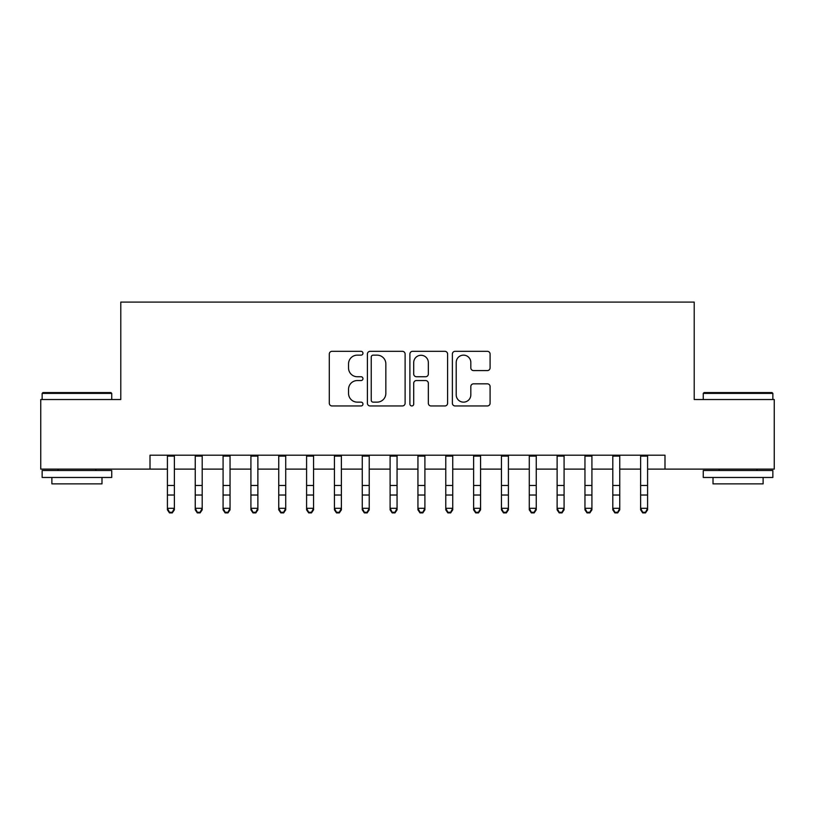 <?xml version="1.0" encoding="UTF-8"?>
<svg xmlns="http://www.w3.org/2000/svg" width="815" height="815" viewBox="0 0 815 815"><rect width="100%" height="100%" fill="white"/><g stroke="black" fill="none" stroke-linecap="round" stroke-linejoin="round"><path stroke-width="1.22" d="M362.96 353.231A1.915 1.915 0 0 0 361.045 351.316L332.021 351.316A2.73 2.73 0 0 0 329.291 354.046L329.291 403.231A2.73 2.73 0 0 0 332.021 405.962L361.045 405.962A1.915 1.915 0 0 0 362.96 404.057A1.915 1.915 0 0 0 361.045 402.141L357.296 402.141A8.741 8.741 0 0 1 348.545 393.401L348.545 389.295A8.741 8.741 0 0 1 357.296 380.554L361.045 380.554A1.915 1.915 0 0 0 362.96 378.639A1.915 1.915 0 0 0 361.045 376.734L357.296 376.734A8.741 8.741 0 0 1 348.545 367.983L348.545 363.887A8.741 8.741 0 0 1 357.296 355.146L361.045 355.146A1.915 1.915 0 0 0 362.96 353.231M487.35 370.581A2.73 2.73 0 0 0 490.09 367.85L490.09 354.046A2.73 2.73 0 0 0 487.35 351.316L455.116 351.316A2.73 2.73 0 0 0 452.376 354.046L452.376 403.231A2.73 2.73 0 0 0 455.116 405.962L487.35 405.962A2.73 2.73 0 0 0 490.09 403.231L490.09 386.565A2.73 2.73 0 0 0 487.35 383.834L473.556 383.834A2.73 2.73 0 0 0 470.826 386.565L470.826 394.827A7.304 7.304 0 0 1 463.511 402.141A7.304 7.304 0 0 1 456.206 394.827L456.206 362.451A7.304 7.304 0 0 1 463.511 355.146A7.304 7.304 0 0 1 470.826 362.451L470.826 367.85A2.73 2.73 0 0 0 473.556 370.581L487.35 370.581M150.011 469.114L40.75 469.114L40.75 399.523L120.783 399.523L120.783 302.09L694.217 302.09L694.217 399.523L774.25 399.523L774.25 469.114L664.989 469.114L664.989 455.198L150.011 455.198L150.011 469.114L167.411 469.114M405.106 354.046A2.73 2.73 0 0 0 402.376 351.316L370.132 351.316A2.73 2.73 0 0 0 367.402 354.046L367.402 403.231A2.73 2.73 0 0 0 370.132 405.962L402.376 405.962A2.73 2.73 0 0 0 405.106 403.231L405.106 354.046M412.624 351.316L444.868 351.316A2.73 2.73 0 0 1 447.598 354.046L447.598 403.231A2.73 2.73 0 0 1 444.868 405.962L431.064 405.962A2.73 2.73 0 0 1 428.333 403.231L428.333 383.284A2.73 2.73 0 0 0 425.603 380.554L416.445 380.554A2.73 2.73 0 0 0 413.714 383.284L413.714 404.057A1.915 1.915 0 0 1 411.799 405.962A1.915 1.915 0 0 1 409.894 404.057L409.894 354.046A2.73 2.73 0 0 1 412.624 351.316M174.369 469.114L195.243 469.114M202.202 469.114L223.086 469.114M230.044 469.114L250.918 469.114M257.876 469.114L278.75 469.114M285.719 469.114L306.593 469.114M313.551 469.114L334.425 469.114M341.383 469.114L362.268 469.114M369.226 469.114L390.1 469.114M397.058 469.114L417.942 469.114M424.9 469.114L445.774 469.114M452.733 469.114L473.617 469.114M480.575 469.114L501.449 469.114M508.407 469.114L529.281 469.114M536.25 469.114L557.124 469.114M564.082 469.114L584.956 469.114M591.914 469.114L612.798 469.114M619.757 469.114L640.631 469.114M647.589 469.114L664.989 469.114M373.138 355.146A1.915 1.915 0 0 0 371.233 357.062L371.233 400.226A1.915 1.915 0 0 0 373.138 402.141L377.101 402.141A8.741 8.741 0 0 0 385.841 393.401L385.841 363.887A8.741 8.741 0 0 0 377.101 355.146L373.138 355.146M428.333 362.594A7.304 7.304 0 0 0 421.029 355.279A7.304 7.304 0 0 0 413.714 362.594L413.714 373.993A2.73 2.73 0 0 0 416.445 376.734L425.603 376.734A2.73 2.73 0 0 0 428.333 373.993L428.333 362.594M174.369 455.198L174.369 509.844L172.281 512.91L172.281 512.289L169.5 512.289L169.5 512.91L172.281 512.91M167.411 455.198L167.411 508.295L174.369 508.295L172.281 512.289M169.5 512.91L167.411 509.844L167.411 508.295L169.5 512.289M42.981 392.565L110.901 392.565L111.737 393.401L42.146 393.401L42.981 392.565M76.936 477.468L42.146 477.468L42.146 470.5L111.737 470.5L111.737 477.468L76.936 477.468M101.987 477.468L101.987 483.865L51.885 483.865L51.885 477.468M704.099 392.565L772.019 392.565L772.854 393.401L703.264 393.401L704.099 392.565M738.064 477.468L703.264 477.468L703.264 470.5L772.854 470.5L772.854 477.468L738.064 477.468M763.115 477.468L763.115 483.865L713.013 483.865L713.013 477.468M202.202 455.198L202.202 509.844L200.113 512.91L200.113 512.289L197.332 512.289L197.332 512.91L200.113 512.91M195.243 455.198L195.243 508.295L202.202 508.295L200.113 512.289M197.332 512.91L195.243 509.844L195.243 508.295L197.332 512.289M230.044 455.198L230.044 509.844L227.956 512.91L227.956 512.289L225.164 512.289L225.164 512.91L227.956 512.91M223.086 455.198L223.086 508.295L230.044 508.295L227.956 512.289M225.164 512.91L223.086 509.844L223.086 508.295L225.164 512.289M257.876 455.198L257.876 509.844L255.788 512.91L255.788 512.289L253.007 512.289L253.007 512.91L255.788 512.91M250.918 455.198L250.918 508.295L257.876 508.295L255.788 512.289M253.007 512.91L250.918 509.844L250.918 508.295L253.007 512.289M285.719 455.198L285.719 509.844L283.63 512.91L283.63 512.289L280.839 512.289L280.839 512.91L283.63 512.91M278.75 455.198L278.75 508.295L285.719 508.295L283.63 512.289M280.839 512.91L278.75 509.844L278.75 508.295L280.839 512.289M313.551 455.198L313.551 509.844L311.462 512.91L311.462 512.289L308.681 512.289L308.681 512.91L311.462 512.91M306.593 455.198L306.593 508.295L313.551 508.295L311.462 512.289M308.681 512.91L306.593 509.844L306.593 508.295L308.681 512.289M341.383 455.198L341.383 509.844L339.305 512.91L339.305 512.289L336.514 512.289L336.514 512.91L339.305 512.91M334.425 455.198L334.425 508.295L341.383 508.295L339.305 512.289M336.514 512.91L334.425 509.844L334.425 508.295L336.514 512.289M369.226 455.198L369.226 509.844L367.137 512.91L367.137 512.289L364.356 512.289L364.356 512.91L367.137 512.91M362.268 455.198L362.268 508.295L369.226 508.295L367.137 512.289M364.356 512.91L362.268 509.844L362.268 508.295L364.356 512.289M397.058 455.198L397.058 509.844L394.969 512.91L394.969 512.289L392.188 512.289L392.188 512.91L394.969 512.91M390.1 455.198L390.1 508.295L397.058 508.295L394.969 512.289M392.188 512.91L390.1 509.844L390.1 508.295L392.188 512.289M424.9 455.198L424.9 509.844L422.812 512.91L422.812 512.289L420.031 512.289L420.031 512.91L422.812 512.91M417.942 455.198L417.942 508.295L424.9 508.295L422.812 512.289M420.031 512.91L417.942 509.844L417.942 508.295L420.031 512.289M452.733 455.198L452.733 509.844L450.644 512.91L450.644 512.289L447.863 512.289L447.863 512.91L450.644 512.91M445.774 455.198L445.774 508.295L452.733 508.295L450.644 512.289M447.863 512.91L445.774 509.844L445.774 508.295L447.863 512.289M480.575 455.198L480.575 509.844L478.487 512.91L478.487 512.289L475.695 512.289L475.695 512.91L478.487 512.91M473.617 455.198L473.617 508.295L480.575 508.295L478.487 512.289M475.695 512.91L473.617 509.844L473.617 508.295L475.695 512.289M508.407 455.198L508.407 509.844L506.319 512.91L506.319 512.289L503.538 512.289L503.538 512.91L506.319 512.91M501.449 455.198L501.449 508.295L508.407 508.295L506.319 512.289M503.538 512.91L501.449 509.844L501.449 508.295L503.538 512.289M536.25 455.198L536.25 509.844L534.161 512.91L534.161 512.289L531.37 512.289L531.37 512.91L534.161 512.91M529.281 455.198L529.281 508.295L536.25 508.295L534.161 512.289M531.37 512.91L529.281 509.844L529.281 508.295L531.37 512.289M564.082 455.198L564.082 509.844L561.993 512.91L561.993 512.289L559.212 512.289L559.212 512.91L561.993 512.91M557.124 455.198L557.124 508.295L564.082 508.295L561.993 512.289M559.212 512.91L557.124 509.844L557.124 508.295L559.212 512.289M591.914 455.198L591.914 509.844L589.836 512.91L589.836 512.289L587.045 512.289L587.045 512.91L589.836 512.91M584.956 455.198L584.956 508.295L591.914 508.295L589.836 512.289M587.045 512.91L584.956 509.844L584.956 508.295L587.045 512.289M619.757 455.198L619.757 509.844L617.668 512.91L617.668 512.289L614.887 512.289L614.887 512.91L617.668 512.91M612.798 455.198L612.798 508.295L619.757 508.295L617.668 512.289M614.887 512.91L612.798 509.844L612.798 508.295L614.887 512.289M647.589 455.198L647.589 509.844L645.5 512.91L645.5 512.289L642.719 512.289L642.719 512.91L645.5 512.91M640.631 455.198L640.631 508.295L647.589 508.295L645.5 512.289M642.719 512.91L640.631 509.844L640.631 508.295L642.719 512.289M174.369 485.475L167.411 485.475M174.369 495.031L167.411 495.031M174.369 456.094L167.411 456.094M202.202 485.475L195.243 485.475M202.202 495.031L195.243 495.031M202.202 456.094L195.243 456.094M230.044 485.475L223.086 485.475M230.044 495.031L223.086 495.031M230.044 456.094L223.086 456.094M257.876 485.475L250.918 485.475M257.876 495.031L250.918 495.031M257.876 456.094L250.918 456.094M285.719 485.475L278.75 485.475M285.719 495.031L278.75 495.031M285.719 456.094L278.75 456.094M313.551 485.475L306.593 485.475M313.551 495.031L306.593 495.031M313.551 456.094L306.593 456.094M341.383 485.475L334.425 485.475M341.383 495.031L334.425 495.031M341.383 456.094L334.425 456.094M369.226 485.475L362.268 485.475M369.226 495.031L362.268 495.031M369.226 456.094L362.268 456.094M397.058 485.475L390.1 485.475M397.058 495.031L390.1 495.031M397.058 456.094L390.1 456.094M424.9 485.475L417.942 485.475M424.9 495.031L417.942 495.031M424.9 456.094L417.942 456.094M452.733 485.475L445.774 485.475M452.733 495.031L445.774 495.031M452.733 456.094L445.774 456.094M480.575 485.475L473.617 485.475M480.575 495.031L473.617 495.031M480.575 456.094L473.617 456.094M508.407 485.475L501.449 485.475M508.407 495.031L501.449 495.031M508.407 456.094L501.449 456.094M536.25 485.475L529.281 485.475M536.25 495.031L529.281 495.031M536.25 456.094L529.281 456.094M564.082 485.475L557.124 485.475M564.082 495.031L557.124 495.031M564.082 456.094L557.124 456.094M591.914 485.475L584.956 485.475M591.914 495.031L584.956 495.031M591.914 456.094L584.956 456.094M619.757 485.475L612.798 485.475M619.757 495.031L612.798 495.031M619.757 456.094L612.798 456.094M647.589 485.475L640.631 485.475M647.589 495.031L640.631 495.031M647.589 456.094L640.631 456.094M42.146 399.523L42.146 393.401M58.008 470.5L58.008 469.114M95.864 470.5L95.864 469.114M111.737 399.523L111.737 393.401M703.264 399.523L703.264 393.401M719.136 470.5L719.136 469.114M756.992 470.5L756.992 469.114M772.854 399.523L772.854 393.401"/></g></svg>
